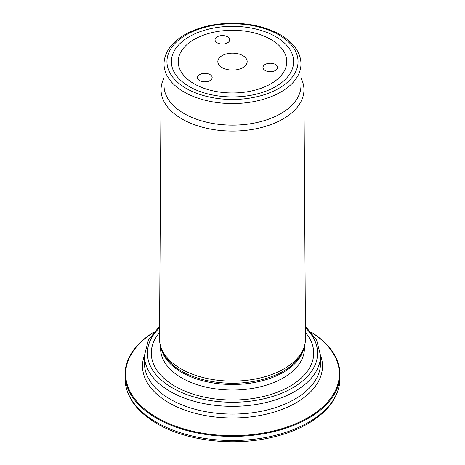 <?xml version="1.0" encoding="UTF-8"?>
<svg xmlns="http://www.w3.org/2000/svg" width="465" height="465" viewBox="0 0 465 465"><rect width="100%" height="100%" fill="white"/><g stroke="black" fill="none" stroke-linecap="round" stroke-linejoin="round"><path stroke-width="0.7" d="M189.272 86.583A61.13 35.294 0 0 0 275.728 86.577A61.13 35.294 0 0 0 275.728 36.665A61.13 35.294 0 0 0 189.272 36.665A61.13 35.294 0 0 0 189.272 86.577A61.13 35.294 0 0 0 189.272 86.583M164.035 64.019L164.035 85.583A68.465 39.531 0 0 0 184.088 113.536A68.465 39.531 0 0 0 258.703 122.103A68.465 39.531 0 0 0 300.965 85.583L300.965 64.019C300.942 58.596 299.245 53.417 295.885 48.482C292.154 43.076 286.783 38.386 279.773 34.416C266.555 27.162 250.926 23.442 232.878 23.25C214.807 23.326 199.101 26.953 185.744 34.131C180.507 37.026 176.136 40.35 172.631 44.105C166.97 50.22 164.104 56.858 164.035 64.019A68.465 39.531 0 0 0 184.088 91.971A68.465 39.531 0 0 0 258.703 100.539A68.465 39.531 0 0 0 300.965 64.019M164.035 78.01A71.447 41.251 0 0 0 161.053 89.652A71.447 41.251 0 0 0 181.978 118.964A71.447 41.251 0 0 0 259.958 127.881A71.447 41.251 0 0 0 303.947 89.652A71.447 41.251 0 0 0 300.965 78.01M161.053 89.652L159.524 338.846A72.976 42.129 0 0 0 160.849 346.977A72.976 42.129 0 0 0 180.902 368.786A72.976 42.129 0 0 0 253.884 379.277A72.976 42.129 0 0 0 304.151 346.977A72.976 42.129 0 0 0 305.476 338.846L303.947 89.652M159.565 332.498A81.212 46.889 0 0 0 175.073 386.281A81.212 46.889 0 0 0 279.715 391.274A81.212 46.889 0 0 0 305.435 332.498M311.288 332.167A107.473 62.048 180 0 1 339.973 374.366A107.473 62.048 180 0 1 273.629 431.689A107.473 62.048 180 0 1 156.507 418.238A107.473 62.048 180 0 1 125.027 374.366A107.473 62.048 180 0 1 153.712 332.167M277.378 68.564A7.335 4.237 180 0 1 269.334 71.668A7.335 4.237 180 0 1 262.957 67.472A7.335 4.237 180 0 1 270.293 63.234A7.335 4.237 180 0 1 277.628 67.472A7.335 4.237 180 0 1 277.378 68.564M220.474 35.712A7.335 4.237 180 0 1 229.71 39.804A7.335 4.237 180 0 1 222.375 44.041A7.335 4.237 180 0 1 215.039 39.804A7.335 4.237 180 0 1 220.474 35.712M222.125 67.611A14.671 8.469 0 0 0 238.115 69.448A14.671 8.469 0 0 0 247.171 61.624A14.671 8.469 0 0 0 232.5 53.155A14.671 8.469 0 0 0 217.829 61.624A14.671 8.469 0 0 0 222.125 67.611M199.648 80.59A7.335 4.237 180 0 1 197.497 77.597A7.335 4.237 180 0 1 204.833 73.36A7.335 4.237 180 0 1 212.168 77.597A7.335 4.237 180 0 1 207.64 81.509A7.335 4.237 180 0 1 199.648 80.59M194.114 83.787A54.283 31.341 0 0 0 270.886 83.787A54.283 31.341 0 0 0 270.886 39.461A54.283 31.341 0 0 0 194.114 39.461A54.283 31.341 0 0 0 194.114 83.787M186.163 88.379A65.536 37.834 0 0 0 295.798 71.418A65.536 37.834 0 0 0 215.539 25.075A65.536 37.834 0 0 0 186.163 88.379M160.849 346.977L161.698 349.523A72.11 41.629 0 0 0 181.513 371.07A72.11 41.629 0 0 0 253.628 381.434A72.11 41.629 0 0 0 303.302 349.523L304.151 346.977M161.059 347.599A71.889 41.507 0 0 0 181.664 372.325A71.889 41.507 0 0 0 256.262 382.149A71.889 41.507 0 0 0 303.941 347.599M160.611 346.222L160.611 348.529A71.889 41.507 0 0 0 181.664 377.882A71.889 41.507 0 0 0 260.011 386.88A71.889 41.507 0 0 0 304.389 348.529L304.389 346.222M159.594 327.784A85.095 49.127 0 0 0 172.329 387.862A85.095 49.127 0 0 0 284.917 391.826A85.095 49.127 0 0 0 305.406 327.784M159.605 326.198L148.376 340.078L144.47 355.522L144.47 363.258A88.03 50.825 0 0 0 170.254 399.197A88.03 50.825 0 0 0 266.189 410.211A88.03 50.825 0 0 0 320.53 363.258L320.53 355.522L316.624 340.078L305.395 326.198M144.47 355.522A88.03 50.825 0 0 0 170.254 391.46A88.03 50.825 0 0 0 266.189 402.475A88.03 50.825 0 0 0 320.53 355.522M320.53 355.248A89.989 51.952 180 0 1 275.42 411.688A89.989 51.952 180 0 1 168.871 402.76A89.989 51.952 180 0 1 144.47 355.248M153.467 332.458A106.857 61.694 0 0 0 156.938 417.605A106.857 61.694 0 0 0 306.261 418.616A106.857 61.694 0 0 0 311.533 332.458M156.507 422.348A107.473 62.048 0 0 0 273.629 435.798A107.473 62.048 0 0 0 339.973 378.475C339.444 396 329.086 410.874 308.894 423.103C297.112 430.038 283.342 435.112 267.59 438.321C229.931 446.173 185.32 440.314 157.112 423.691C136.286 411.397 125.591 396.325 125.027 378.475A107.473 62.048 0 0 0 156.507 422.348M339.973 378.475L339.973 374.366M125.027 378.475L125.027 374.366M194.114 39.461L190.999 41.257M270.886 39.461L274.001 41.257"/></g></svg>
